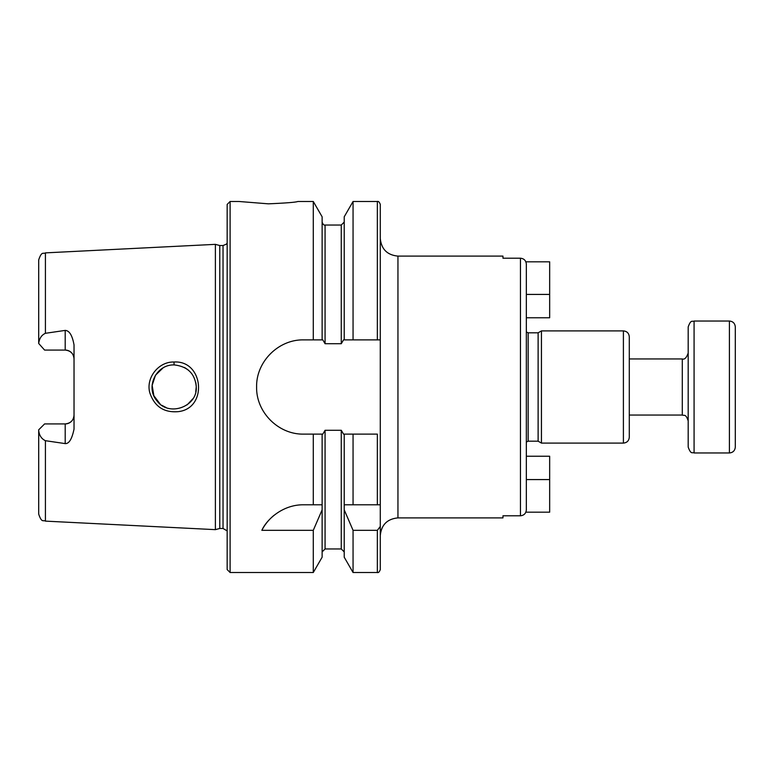 <?xml version="1.0" encoding="UTF-8"?>
<svg xmlns="http://www.w3.org/2000/svg" width="774" height="774" viewBox="0 0 774 774"><rect width="100%" height="100%" fill="white"/><g stroke="black" fill="none" stroke-linecap="round" stroke-linejoin="round"><path stroke-width="1.16" d="M623.399 443.096C626.979 442.747 628.943 440.783 629.291 437.204L629.291 336.796C628.943 333.217 626.979 331.253 623.399 330.904L623.399 443.096L541.442 443.096L538.124 441.18L528.139 441.18L526.339 442.022M397.952 256.107L397.952 517.893L502.965 517.893L502.965 515.794L520.457 515.794C524.046 515.416 526.01 513.414 526.339 509.805L526.339 264.195C526.01 260.586 524.046 258.584 520.457 258.206L502.965 258.206L502.965 256.107L397.952 256.107C387.223 255.062 381.33 249.17 380.286 238.44M526.339 318.946L526.339 326.338M322.129 339.883L322.129 216.807L313.276 201.482L313.276 339.883L322.806 339.883L325.07 343.724L341.266 343.724L343.54 339.883L344.217 339.883L344.217 216.807L353.06 201.482L377.344 201.482C378.447 201.105 379.424 202.091 380.286 204.433L380.286 535.56C381.33 524.83 387.223 518.938 397.952 517.893M380.286 504.793L380.286 569.567C379.424 571.909 378.447 572.895 377.344 572.518L377.344 530.325L353.06 530.325L344.217 509.843L344.217 504.793L380.286 504.793M528.139 441.18L528.139 332.82L538.124 332.82L541.442 330.904L541.442 443.096M538.124 332.82L538.124 441.18M38.7 429.812L44.592 423.929L65.2 423.929A8.833 8.833 0 0 0 74.033 415.096C73.598 420.379 70.647 423.32 65.2 423.929L65.2 443.599L45.414 440.696C41.506 438.848 39.271 435.452 38.7 430.528L38.7 429.812M44.592 350.071L38.7 343.472C39.319 338.441 41.564 335.045 45.414 333.304L65.2 330.401L65.2 350.071L44.592 350.071M45.414 333.304L45.414 252.875L215.385 244.352L215.385 529.648L45.414 521.125C43.334 519.712 41.796 523.418 38.7 514.071L38.7 490.523M65.2 443.599C69.06 443.85 72.001 439.003 74.033 429.057L74.033 344.943C72.34 335.442 69.399 330.595 65.2 330.401M173.986 362.009C158.447 361.545 145.657 378.022 149.808 392.766C154.442 406.505 163.895 412.803 178.184 411.652C208.003 408.478 203.756 360.133 173.986 362.009L174.131 364.912C187.763 366.45 195.145 373.813 196.267 387.01L196.199 388.384M195.832 382.743L196.199 385.587M196.199 385.636L196.228 386.294M195.745 391.644L196.238 387C197.786 406.34 169.003 417.418 157.006 400.913C145.212 387.716 155.826 364.39 174.131 364.912M188.072 369.856L184.56 367.524M163.014 367.94L155.497 375.197L152.139 385.326L153.862 395.717L160.179 404.096M161.814 405.305L166.284 407.637M187.182 404.831L192.794 398.842M313.276 201.482L297.835 201.482C296.084 202.266 286.264 203.049 268.385 203.833L238.943 201.482L230.11 201.482L230.11 572.518L227.159 569.567L227.159 204.433L230.11 201.482M380.286 526.494L377.344 530.325M322.129 504.793L322.129 509.843L313.276 530.325L261.844 530.325C266.817 519.228 282.994 504.474 303.727 504.793L322.129 504.793L322.129 434.117L303.727 434.117C278.476 434.688 256.039 412.252 256.61 387C256.039 361.748 278.476 339.312 303.727 339.883L313.276 339.883M274.083 515.281A47.117 47.117 0 0 0 261.844 530.325M322.129 509.843L322.129 557.193L313.276 572.518L230.11 572.518M313.276 530.325L313.276 572.518M377.344 504.793L377.344 434.117L344.217 434.117L344.217 504.793M344.217 509.843L344.217 557.193L353.06 572.518L377.344 572.518M353.06 434.117L353.06 504.793M344.217 434.117L343.54 434.117L341.266 430.276L325.07 430.276L322.806 434.117L322.129 434.117M353.06 201.482L353.06 339.883L380.286 339.883M353.06 530.325L353.06 572.518M344.217 339.883L353.06 339.883M313.276 434.117L313.276 504.793M65.2 350.071A8.833 8.833 0 0 1 74.033 358.904C73.588 353.621 70.647 350.67 65.2 350.071M45.414 252.875C43.334 254.288 41.796 250.583 38.7 259.929L38.7 343.472M38.7 430.528L38.7 514.071M215.385 244.352L219.777 245.532L219.777 528.468L215.385 529.648M219.777 245.532L223.038 245.532L223.038 528.468L219.777 528.468M629.291 358.952L682.291 358.952L682.291 415.048L629.291 415.048M694.075 321.036C692.478 322.148 691.134 318.762 688.183 326.928L688.183 447.072C691.134 455.238 692.478 451.852 694.075 452.964L694.075 321.036L729.408 321.036L729.408 452.964L694.075 452.964M729.408 452.964C732.988 452.616 734.952 450.652 735.3 447.072L735.3 326.928C734.952 323.348 732.988 321.384 729.408 321.036M525.856 261.825L549.666 261.825L549.666 317.766L526.339 317.766M525.856 512.175L549.666 512.175L549.666 456.234L526.339 456.234M520.457 258.206L520.457 515.794M45.414 440.696L45.414 521.125M322.129 222.099C322.99 224.431 323.967 225.418 325.07 225.041L325.07 343.724M325.07 430.276L325.07 548.96L322.129 551.901M377.344 201.482L377.344 339.883M325.07 225.041L341.266 225.041L341.266 343.724M341.266 430.276L341.266 548.96L344.217 551.901M65.2 423.929A8.833 8.833 0 0 0 74.033 415.096M526.339 294.42L549.666 294.42M526.339 479.58L549.666 479.58M541.442 330.904L623.399 330.904M528.139 332.82L526.339 331.978M325.07 548.96L341.266 548.96M341.266 225.041L344.217 222.099M223.038 528.468L227.159 530.896M223.038 245.532L226.347 244.178L227.159 243.104M682.291 358.952C684.545 359.755 686.509 357.791 688.183 353.06M682.291 415.048C684.052 415.967 685.812 413.413 688.183 420.94"/></g></svg>
